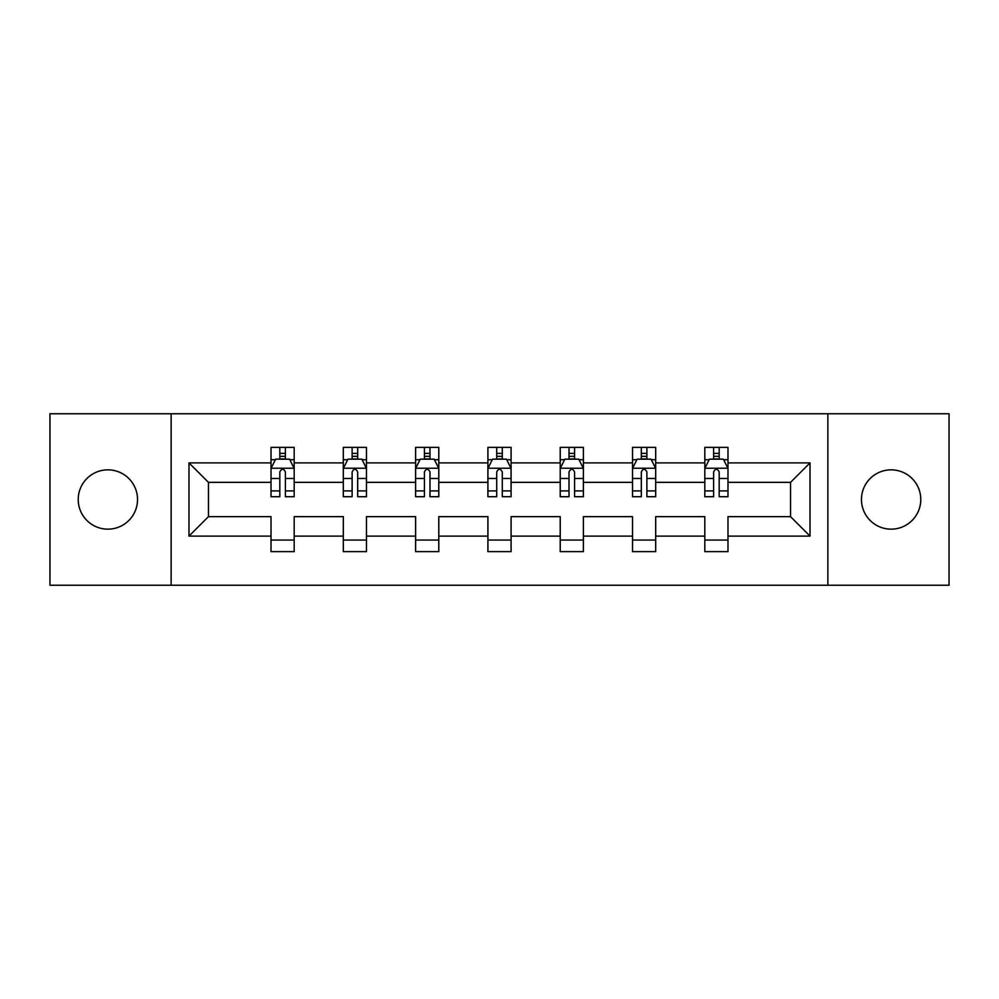 <?xml version="1.0" encoding="UTF-8"?>
<svg xmlns="http://www.w3.org/2000/svg" width="999" height="999" viewBox="0 0 999 999"><rect width="100%" height="100%" fill="white"/><g stroke="black" fill="none" stroke-linecap="round" stroke-linejoin="round"><path stroke-width="1.5" d="M891.12 469.842A29.658 29.658 0 0 0 861.463 499.5A29.658 29.658 0 0 0 891.12 529.158A29.658 29.658 0 0 0 920.778 499.5A29.658 29.658 0 0 0 891.12 469.842M107.88 469.842A29.658 29.658 0 0 0 78.222 499.5A29.658 29.658 0 0 0 107.88 529.158A29.658 29.658 0 0 0 137.537 499.5A29.658 29.658 0 0 0 107.88 469.842M827.859 585.239L949.05 585.239L949.05 413.761L827.859 413.761L827.859 585.239L171.141 585.239L171.141 413.761L49.95 413.761L49.95 585.239L171.141 585.239M727.984 536.113L727.984 516.645L790.546 516.645L810.014 536.113L727.984 536.113L727.984 551.635L704.807 551.635L704.807 536.113L655.681 536.113L655.681 551.635L632.517 551.635L632.517 536.113L583.391 536.113L583.391 551.635L560.214 551.635L560.214 536.113L511.088 536.113L511.088 551.635L487.912 551.635L487.912 536.113L438.786 536.113L438.786 551.635L415.609 551.635L415.609 536.113L366.483 536.113L366.483 551.635L343.319 551.635L343.319 536.113L294.193 536.113L294.193 551.635L271.016 551.635L271.016 536.113L188.986 536.113L188.986 462.887L271.016 462.887L271.016 447.365L294.193 447.365L294.193 462.887L343.319 462.887L343.319 447.365L366.483 447.365L366.483 462.887L415.609 462.887L415.609 447.365L438.786 447.365L438.786 462.887L487.912 462.887L487.912 447.365L511.088 447.365L511.088 462.887L560.214 462.887L560.214 447.365L583.391 447.365L583.391 462.887L632.517 462.887L632.517 447.365L655.681 447.365L655.681 462.887L704.807 462.887L704.807 447.365L727.984 447.365L727.984 462.887L810.014 462.887L810.014 536.113M827.859 413.761L171.141 413.761M704.807 462.887L704.807 482.355L655.681 482.355L655.681 462.887M655.681 536.113L655.681 516.645L704.807 516.645L704.807 536.113M632.517 462.887L632.517 482.355L583.391 482.355L583.391 462.887M583.391 536.113L583.391 516.645L632.517 516.645L632.517 536.113M560.214 462.887L560.214 482.355L511.088 482.355L511.088 462.887M511.088 536.113L511.088 516.645L560.214 516.645L560.214 536.113M487.912 462.887L487.912 482.355L438.786 482.355L438.786 462.887M438.786 536.113L438.786 516.645L487.912 516.645L487.912 536.113M415.609 462.887L415.609 482.355L366.483 482.355L366.483 462.887M366.483 536.113L366.483 516.645L415.609 516.645L415.609 536.113M343.319 462.887L343.319 482.355L294.193 482.355L294.193 462.887M294.193 536.113L294.193 516.645L343.319 516.645L343.319 536.113M271.016 462.887L271.016 482.355L208.454 482.355L208.454 516.645L271.016 516.645L271.016 536.113M188.986 462.887L208.454 482.355M790.546 516.645L790.546 482.355L727.984 482.355L727.984 462.887M713.611 458.953L719.18 458.953M641.321 458.953L646.877 458.953M569.018 458.953L574.575 458.953M496.715 458.953L502.285 458.953M424.425 458.953L429.982 458.953M352.123 458.953L357.679 458.953M279.82 458.953L285.389 458.953M271.016 540.047L294.193 540.047M343.319 540.047L366.483 540.047M415.609 540.047L438.786 540.047M487.912 540.047L511.088 540.047M560.214 540.047L583.391 540.047M632.517 540.047L655.681 540.047M704.807 540.047L727.984 540.047M208.454 516.645L188.986 536.113M810.014 462.887L790.546 482.355M285.389 453.384L279.82 453.384M275.374 459.74L271.016 459.74L271.016 447.365L279.82 447.365L279.82 459.178M271.016 490.909L271.016 496.715L279.82 496.715L279.82 490.909L271.016 490.909L271.016 482.355M294.193 482.355L294.193 496.715L285.389 496.715L285.389 471.928C283.529 468.356 281.681 468.356 279.82 471.928L279.82 490.909M289.835 459.74L294.193 459.74L294.193 447.365L290.022 447.365M294.193 468.444L289.56 459.178L275.649 459.178L271.016 468.444M285.389 459.178L285.389 447.365L294.193 447.365M275.187 447.365L271.016 447.365M357.679 453.384L352.123 453.384M347.677 459.74L343.319 459.74L343.319 447.365L352.123 447.365L352.123 459.178M343.319 490.909L343.319 496.715L352.123 496.715L352.123 490.909L343.319 490.909L343.319 482.355M366.483 482.355L366.483 496.715L357.679 496.715L357.679 471.928C355.831 468.356 353.983 468.356 352.123 471.928L352.123 490.909M362.137 459.74L366.483 459.74L366.483 447.365L362.312 447.365M366.483 468.444L361.85 459.178L347.952 459.178L343.319 468.444M357.679 459.178L357.679 447.365L366.483 447.365M347.49 447.365L343.319 447.365M429.982 453.384L424.425 453.384M419.967 459.74L415.609 459.74L415.609 447.365L424.425 447.365L424.425 459.178M415.609 490.909L415.609 496.715L424.425 496.715L424.425 490.909L415.609 490.909L415.609 482.355M438.786 482.355L438.786 496.715L429.982 496.715L429.982 471.928C428.134 468.356 426.273 468.356 424.425 471.928L424.425 490.909M434.428 459.74L438.786 459.74L438.786 447.365L434.615 447.365M438.786 468.444L434.153 459.178L420.254 459.178L415.609 468.444M429.982 459.178L429.982 447.365L438.786 447.365M419.78 447.365L415.609 447.365M502.285 453.384L496.715 453.384M492.27 459.74L487.912 459.74L487.912 447.365L496.715 447.365L496.715 459.178M487.912 490.909L487.912 496.715L496.715 496.715L496.715 490.909L487.912 490.909L487.912 482.355M511.088 482.355L511.088 496.715L502.285 496.715L502.285 471.928C500.424 468.356 498.576 468.356 496.715 471.928L496.715 490.909M506.73 459.74L511.088 459.74L511.088 447.365L506.918 447.365M511.088 468.444L506.456 459.178L492.544 459.178L487.912 468.444M502.285 459.178L502.285 447.365L511.088 447.365M492.082 447.365L487.912 447.365M574.575 453.384L569.018 453.384M564.572 459.74L560.214 459.74L560.214 447.365L569.018 447.365L569.018 459.178M560.214 490.909L560.214 496.715L569.018 496.715L569.018 490.909L560.214 490.909L560.214 482.355M583.391 482.355L583.391 496.715L574.575 496.715L574.575 471.928C572.727 468.356 570.879 468.356 569.018 471.928L569.018 490.909M579.033 459.74L583.391 459.74L583.391 447.365L579.22 447.365M583.391 468.444L578.746 459.178L564.847 459.178L560.214 468.444M574.575 459.178L574.575 447.365L583.391 447.365M564.385 447.365L560.214 447.365M646.877 453.384L641.321 453.384M636.863 459.74L632.517 459.74L632.517 447.365L641.321 447.365L641.321 459.178M632.517 490.909L632.517 496.715L641.321 496.715L641.321 490.909L632.517 490.909L632.517 482.355M655.681 482.355L655.681 496.715L646.877 496.715L646.877 471.928C645.029 468.356 643.169 468.356 641.321 471.928L641.321 490.909M651.323 459.74L655.681 459.74L655.681 447.365L651.51 447.365M655.681 468.444L651.048 459.178L637.15 459.178L632.517 468.444M646.877 459.178L646.877 447.365L655.681 447.365M636.688 447.365L632.517 447.365M719.18 453.384L713.611 453.384M709.165 459.74L704.807 459.74L704.807 447.365L713.611 447.365L713.611 459.178M704.807 490.909L704.807 496.715L713.611 496.715L713.611 490.909L704.807 490.909L704.807 482.355M727.984 482.355L727.984 496.715L719.18 496.715L719.18 471.928C717.319 468.356 715.471 468.356 713.611 471.928L713.611 490.909M723.626 459.74L727.984 459.74L727.984 447.365L723.813 447.365M727.984 468.444L723.351 459.178L709.44 459.178L704.807 468.444M719.18 459.178L719.18 447.365L727.984 447.365M708.978 447.365L704.807 447.365M294.068 468.219L271.129 468.219M294.193 490.909L285.389 490.909M279.82 478.484L271.016 478.484M294.193 478.484L285.389 478.484M285.389 456.331L279.82 456.331M366.371 468.219L343.431 468.219M366.483 490.909L357.679 490.909M352.123 478.484L343.319 478.484M366.483 478.484L357.679 478.484M357.679 456.331L352.123 456.331M438.673 468.219L415.734 468.219M438.786 490.909L429.982 490.909M424.425 478.484L415.609 478.484M438.786 478.484L429.982 478.484M429.982 456.331L424.425 456.331M510.976 468.219L488.024 468.219M511.088 490.909L502.285 490.909M496.715 478.484L487.912 478.484M511.088 478.484L502.285 478.484M502.285 456.331L496.715 456.331M583.266 468.219L560.327 468.219M583.391 490.909L574.575 490.909M569.018 478.484L560.214 478.484M583.391 478.484L574.575 478.484M574.575 456.331L569.018 456.331M655.569 468.219L632.629 468.219M655.681 490.909L646.877 490.909M641.321 478.484L632.517 478.484M655.681 478.484L646.877 478.484M646.877 456.331L641.321 456.331M727.871 468.219L704.932 468.219M727.984 490.909L719.18 490.909M713.611 478.484L704.807 478.484M727.984 478.484L719.18 478.484M719.18 456.331L713.611 456.331"/></g></svg>

